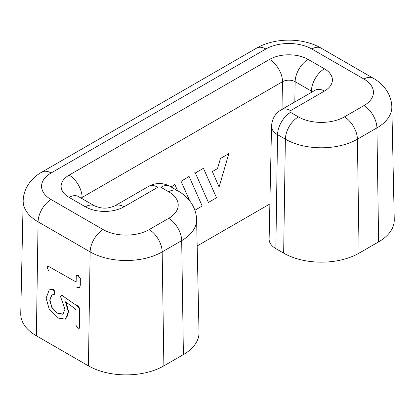 <?xml version="1.0" encoding="UTF-8"?>
<svg xmlns="http://www.w3.org/2000/svg" width="415" height="415" viewBox="0 0 415 415"><rect width="100%" height="100%" fill="white"/><g stroke="black" fill="none" stroke-linecap="round" stroke-linejoin="round"><path stroke-width="0.62" d="M220.458 158.478L217.486 168.604L212.356 171.566L219.104 186.994L228.826 153.643L220.458 158.478L219.898 158.151M228.826 153.643L228.266 153.322M217.486 168.604L217.055 168.355M212.356 171.566L211.925 171.317M203.449 168.298L195.346 172.972L208.418 202.442L216.516 197.763L203.449 168.298L202.888 167.971M195.346 172.972L194.785 172.65M194.915 210.234L202.209 206.027L189.136 176.557L188.576 176.235M189.136 176.557L181.039 181.236L189.795 200.979M181.039 181.236L180.478 180.909M177.594 190.698L174.923 184.722L171.084 186.937M174.923 184.722L174.362 184.395M61.078 295.506L62.665 295.47L61.078 295.506L60.559 296.683L64.948 309.305L63.039 314.046L57.478 313.18L51.854 307.572L49.712 300.071L51.766 294.982L54.209 294.406L54.692 293.296L54.396 291.812L54.764 291.6L54.531 294.219L54.209 294.406M76.889 305.725L77.242 305.523C79.006 306.773 79.903 308.449 79.934 310.545L79.633 310.721C79.607 308.641 78.689 306.976 76.889 305.725L62.629 295.879L63.002 295.662M79.633 327.43L79.234 328.369L79.633 327.43L79.633 310.721M66.244 302.462L68.558 311.375L66.659 318.155M54.396 291.812C53.867 290.329 52.97 289.483 51.699 289.281L49.24 289.919L52.077 289.058C53.224 289.141 54.121 289.992 54.764 291.6M51.917 294.904L49.914 300.029L51.875 307.365L57.125 312.884L62.634 314.217M51.699 289.281L52.077 289.058M49.24 289.919L46.127 298.193L49.338 309.621L57.649 318.004L65.461 319.13L68.366 311.914L65.456 301.804L75.245 308.817L76.002 310.233L76.002 325.334L77.818 328.14L79.234 328.369M62.629 295.879L62.286 295.688M80.297 284.804L79.556 287.948L80.297 285.245L80.334 278.403L76.957 274.927L76.246 276.229L76.132 282.008L48.939 266.606L47.694 266.414L47.17 267.872L48.98 271.26M80.168 278.496L78.144 275.181L76.775 275.036M47.694 266.414L48.939 266.606M75.105 281.712L75.753 281.951M76.287 287.024L79.556 287.948M290.573 112.387A18.405 10.629 120 0 0 277.557 134.668L285.37 139.175A18.405 10.629 120 0 1 298.38 116.895L290.573 112.387A2.158 1.245 0 0 1 290.573 110.623A18.405 10.629 -120 0 0 281.37 109.71C275.285 113.368 272.012 118.84 271.54 126.124L269.122 239.087A22.975 13.264 0 0 0 275.851 248.626L283.658 253.14A53.348 30.798 0 0 0 359.105 253.14L378.63 241.867A53.348 30.798 0 0 0 394.25 219.706L391.833 106.748C391.376 93.287 382.511 83.337 373.111 78.15L321.049 48.093A18.405 10.629 120 0 0 311.847 49.006L363.908 79.063A18.405 10.629 -60 0 1 373.111 78.15M269.875 203.962L197.172 245.939M183.399 354.581A53.348 30.798 0 0 0 199.024 332.42L196.606 219.462A50.931 29.408 0 0 1 181.692 240.617A18.405 10.629 -120 0 0 168.682 218.337L149.156 229.609A18.405 10.629 -120 0 1 162.172 251.889L181.692 240.617L183.399 354.581L163.878 365.854L162.172 251.889A50.931 29.408 0 0 1 90.138 251.889A18.405 10.629 -60 0 1 103.153 229.609L51.092 199.553A18.405 10.629 -60 0 0 38.081 221.833L90.138 251.889L88.431 365.854A53.348 30.798 0 0 0 163.878 365.854M88.431 365.854L36.37 335.792L38.081 221.833A50.931 29.408 0 0 1 23.167 200.673L20.75 313.636A53.348 30.798 0 0 0 36.37 335.792M321.049 48.093C302.857 37.485 274.834 37.485 256.641 48.093A18.405 10.629 60 0 1 265.844 49.006A32.531 18.779 0 0 1 311.847 49.006M363.908 79.063A32.531 18.779 0 0 1 363.908 105.623A18.405 10.629 60 0 1 376.919 127.903A50.931 29.408 0 0 0 391.833 106.748M256.641 48.093L41.889 172.08A18.405 10.629 60 0 1 51.092 172.993L265.844 49.006M363.908 105.623L344.383 116.895A18.405 10.629 60 0 1 357.398 139.175L376.919 127.903L378.63 241.867M51.092 172.993A32.531 18.779 0 0 0 51.092 199.553M283.658 253.14L285.37 139.175A50.931 29.408 0 0 0 357.398 139.175L359.105 253.14M298.38 116.895A32.531 18.779 0 0 0 344.383 116.895M103.153 229.609A32.531 18.779 0 0 0 149.156 229.609M271.54 126.124A20.563 11.874 0 0 0 277.557 134.668L275.851 248.626M290.573 110.623L324.411 91.087A18.405 10.629 -120 0 0 315.208 90.174L281.37 109.71M196.606 219.462C196.082 205.684 186.994 195.875 177.885 190.864A18.405 10.629 120 0 0 168.682 191.777A32.531 18.779 0 0 1 168.682 218.337M324.411 91.087A27.291 15.754 0 0 0 324.411 68.802A18.405 10.629 120 0 0 311.4 91.082A8.886 5.13 180 0 1 312.417 91.788M177.885 190.864L170.072 186.356A18.405 10.629 120 0 0 160.87 187.269L168.682 191.777M324.411 68.802L308.143 59.412A18.405 10.629 120 0 0 295.127 81.688L311.4 91.082L311.38 92.384M170.072 186.356C162.919 182.564 155.765 182.564 148.612 186.356A18.405 10.629 60 0 1 157.819 187.269A2.158 1.245 0 0 1 160.87 187.269M308.143 59.412A27.291 15.754 0 0 0 269.548 59.412A18.405 10.629 60 0 1 282.563 81.688A8.886 5.13 180 0 1 295.127 81.688L294.826 101.94M148.612 186.356L114.773 205.892A18.405 10.629 60 0 1 123.976 206.805L157.819 187.269M269.548 59.412L69.113 175.13A18.405 10.629 60 0 1 82.129 197.41L282.563 81.688L282.968 108.787M114.773 205.892C107.044 208.906 102.277 208.89 94.584 205.892A18.405 10.629 120 0 0 85.381 206.805A27.291 15.754 0 0 0 123.976 206.805M69.113 175.13A27.291 15.754 0 0 0 69.113 197.41A18.405 10.629 -60 0 1 78.316 196.503L77.901 196.285M81.107 198.111A8.886 5.13 180 0 1 82.129 197.41L82.144 198.712M69.113 197.41L85.381 206.805M41.889 172.08C32.78 177.091 23.686 186.895 23.167 200.673M315.623 89.956L315.208 90.174M94.584 205.892L78.316 196.503"/></g></svg>
